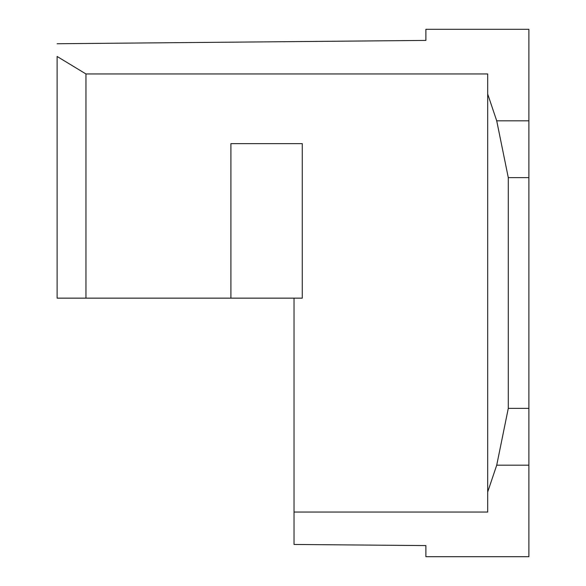 <?xml version="1.0" encoding="UTF-8"?>
<svg xmlns="http://www.w3.org/2000/svg" width="586" height="586" viewBox="0 0 586 586"><rect width="100%" height="100%" fill="white"/><g stroke="black" fill="none" stroke-linecap="round" stroke-linejoin="round"><path stroke-width="0.88" d="M528.887 556.7L528.887 465.181L496.716 465.181L487.684 491.984L487.684 512.047L294.033 512.047L294.033 544.453L425.883 545.581L425.883 556.7L528.887 556.7M294.033 544.453L425.883 545.581M528.887 465.181L528.887 177.631L508.289 177.631L496.716 120.819L487.684 94.016L487.684 73.953L85.952 73.953L85.952 298.149L230.906 298.149L230.906 143.636L302.273 143.636L302.273 298.149L230.906 298.149M487.684 94.016L487.684 491.984M508.289 177.631L508.289 408.369L496.716 465.181M528.887 177.631L528.887 29.3L425.883 29.3L425.883 40.419L57.113 43.738L425.883 40.419M528.887 408.369L508.289 408.369M294.033 298.149L294.033 512.047M85.952 73.953L57.113 56.468L57.113 298.149L85.952 298.149M528.887 120.819L496.716 120.819"/></g></svg>
